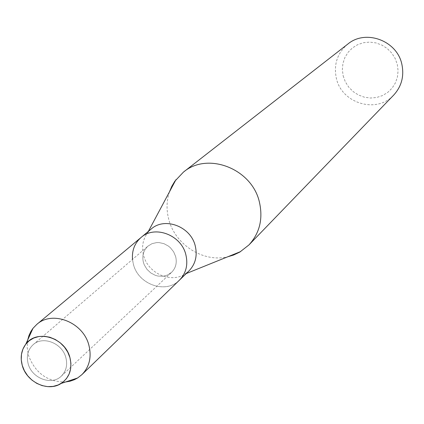 <?xml version="1.0" encoding="UTF-8"?>
<svg xmlns="http://www.w3.org/2000/svg" width="424" height="424" viewBox="0 0 424 424"><rect width="100%" height="100%" fill="white"/><g stroke="black" fill="none" stroke-linecap="round" stroke-linejoin="round"><path stroke-width="0.32" stroke-dasharray="2.12 1.59" d="M28.164 363.755C31.821 378.42 51.808 385.893 61.379 376.077C66.208 371.175 67.697 365.006 65.853 357.58C62.302 343.154 42.872 335.543 33.157 344.68C27.878 349.636 26.214 355.996 28.164 363.755C31.821 378.42 51.808 385.893 61.379 376.077C66.208 371.175 67.697 365.006 65.853 357.58C62.302 343.154 42.872 335.543 33.157 344.68C27.878 349.636 26.214 355.996 28.164 363.755M143.418 262.408L144.271 264.862L146.985 269.351L150.817 272.961L155.423 275.372L157.892 276.05L162.89 276.289L167.591 275.022L171.572 272.362C175.764 268.111 177.126 262.853 175.663 256.573L173.665 251.856L170.453 247.791L168.471 246.121L163.971 243.673L159.095 242.586L156.647 242.592L151.988 243.678L147.981 246.116C143.397 250.409 141.876 255.836 143.418 262.408L144.271 264.862L146.985 269.351L150.817 272.961L155.423 275.372L157.892 276.05L162.89 276.289L167.591 275.022L171.572 272.362C175.764 268.111 177.126 262.853 175.663 256.573L173.665 251.856L170.453 247.791L168.471 246.121L163.971 243.673L159.095 242.586L156.647 242.592L151.988 243.678L147.981 246.116C143.397 250.409 141.876 255.836 143.418 262.408M151.193 229.029L147.653 232.712C142.824 239.332 141.473 246.885 143.588 255.375C147.838 273.162 170.581 283.561 184.864 274.111L188.903 270.984M141.075 237.467C133.412 244.463 130.852 253.382 133.396 264.221C138.139 284.536 165.996 294.288 179.442 280.147C165.996 294.288 138.139 284.536 133.396 264.221L132.5 259.403M169.468 191.839C166.521 200.711 166.277 209.859 168.736 219.288C175.011 244.743 203.398 262.843 227.826 256.759M347.812 44.075C337.361 53.016 333.534 64.369 336.322 78.122C341.49 103.456 376.735 114.072 393.684 95.103M343.159 75.859L345.311 81.774L348.698 87.1L353.15 91.589L358.45 95.008L364.333 97.197L370.512 98.034L376.687 97.483L382.543 95.564L387.79 92.368L392.163 88.049L395.438 82.823L397.442 76.945L398.078 70.713L397.304 64.448L395.152 58.459L391.739 53.058L387.229 48.516L381.854 45.077L375.897 42.898L369.654 42.103L363.447 42.718L357.586 44.711L352.371 47.981L348.056 52.348L344.855 57.6L342.921 63.468L342.348 69.658L343.159 75.859M27.708 339.958L27.163 347.542L28.461 355.27C35.171 373.062 47.515 381.971 65.492 381.998M61.379 376.077L171.572 272.362L61.379 376.077M184.864 274.111L186.247 273.554M147.653 232.712L148.352 231.398M33.157 344.68L147.981 246.116L33.157 344.68"/><path stroke-width="0.64" d="M22.255 365.424L24.438 370.846L27.698 375.796L31.869 380.042L36.74 383.36L42.082 385.596L47.626 386.63L53.095 386.418L58.221 384.955L62.747 382.316L66.441 378.627L69.117 374.069L70.633 368.869L70.914 363.294L69.939 357.618L67.75 352.132L64.464 347.118L60.245 342.831L55.306 339.486L49.905 337.255L44.313 336.253L38.817 336.524L33.692 338.05L29.192 340.753L25.546 344.489L22.933 349.069L21.481 354.257L21.248 359.801L22.255 365.424C26.548 382.194 48.113 392.258 61.125 383.444C69.594 377.45 72.536 368.843 69.939 357.618C65.079 337.456 36.57 328.881 25.806 344.156C21.29 350.256 20.108 357.342 22.255 365.424M65.492 381.998L70.082 381.203L74.407 379.692L77.613 377.985L81.933 374.609L188.903 270.984C195.432 264.194 197.552 255.852 195.263 245.952C190.837 226.549 164.798 216.648 151.193 229.029L141.075 237.467C134.689 243.106 131.832 250.42 132.5 259.403M179.442 280.147C186.067 273.263 188.203 264.793 185.86 254.729C181.339 235.002 154.871 224.906 141.075 237.467C154.871 224.906 181.339 235.002 185.86 254.729C188.203 264.793 186.067 273.263 179.442 280.147M227.826 256.759L233.55 255.041L239.809 252.079L248.936 244.945C259.684 233.11 263.177 218.848 259.419 202.158C252.068 168.757 207.686 151.479 183.454 172.102L174.821 181.228L171.784 186.332L169.468 191.839M248.936 244.945L393.684 95.103C401.581 86.422 404.311 76.161 401.873 64.316C397.129 40.625 365.658 28.986 347.812 44.075L183.454 172.102M81.933 374.609C89.464 366.765 91.785 356.981 88.892 345.258C83.3 322.272 52.475 310.066 36.793 324.402L32.982 328.335L30.941 331.34L28.98 335.485L27.708 339.958M186.247 273.554L240.657 251.57M148.352 231.398L175.987 179.628M61.125 383.444L77.613 377.985M36.793 324.402L141.075 237.467M25.806 344.156L32.982 328.335"/></g></svg>
